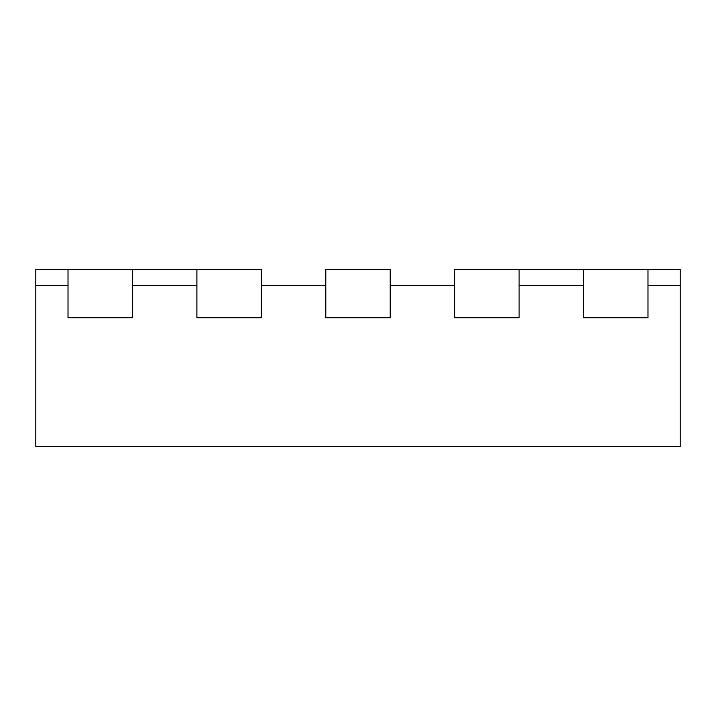 <?xml version="1.0" encoding="UTF-8"?>
<svg xmlns="http://www.w3.org/2000/svg" width="716" height="716" viewBox="0 0 716 716"><rect width="100%" height="100%" fill="white"/><g stroke="black" fill="none" stroke-linecap="round" stroke-linejoin="round"><path stroke-width="1.07" d="M680.2 285.505L647.98 285.505L647.98 317.725L583.54 317.725L583.54 285.505L519.1 285.505L519.1 317.725L454.66 317.725L454.66 285.505L390.22 285.505L390.22 317.725L325.78 317.725L325.78 285.505L261.34 285.505L261.34 317.725L196.9 317.725L196.9 285.505L132.46 285.505L132.46 317.725L68.02 317.725L68.02 285.505L35.8 285.505L35.8 446.605L680.2 446.605L680.2 269.395L583.54 269.395L583.54 317.725L647.98 317.725L647.98 269.395M132.46 269.395L68.02 269.395L68.02 317.725L132.46 317.725L132.46 269.395L196.9 269.395L196.9 317.725L261.34 317.725L261.34 269.395L196.9 269.395M68.02 269.395L35.8 269.395L35.8 285.505M519.1 269.395L519.1 317.725L454.66 317.725L454.66 269.395L583.54 269.395M390.22 269.395L325.78 269.395L325.78 317.725L390.22 317.725L390.22 269.395"/></g></svg>
